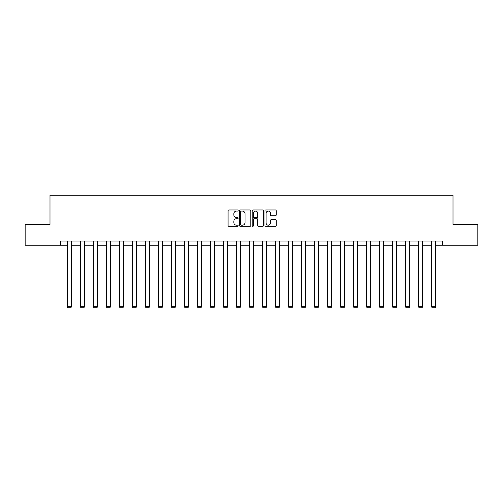 <?xml version="1.0" encoding="UTF-8"?>
<svg xmlns="http://www.w3.org/2000/svg" width="503" height="503" viewBox="0 0 503 503"><rect width="100%" height="100%" fill="white"/><g stroke="black" fill="none" stroke-linecap="round" stroke-linejoin="round"><path stroke-width="0.75" d="M238.164 210.531A0.572 0.572 0 0 0 237.586 209.958L228.896 209.958A0.817 0.817 0 0 0 228.073 210.776L228.073 225.507A0.817 0.817 0 0 0 228.896 226.325L237.586 226.325A0.572 0.572 0 0 0 238.164 225.753A0.572 0.572 0 0 0 237.586 225.181L236.46 225.181A2.616 2.616 0 0 1 233.845 222.565L233.845 221.333A2.616 2.616 0 0 1 236.46 218.717L237.586 218.717A0.572 0.572 0 0 0 238.164 218.145A0.572 0.572 0 0 0 237.586 217.573L236.46 217.573A2.616 2.616 0 0 1 233.845 214.951L233.845 213.725A2.616 2.616 0 0 1 236.46 211.103L237.586 211.103A0.572 0.572 0 0 0 238.164 210.531M275.418 215.73A0.817 0.817 0 0 0 276.235 214.913L276.235 210.776A0.817 0.817 0 0 0 275.418 209.958L265.76 209.958A0.817 0.817 0 0 0 264.943 210.776L264.943 225.507A0.817 0.817 0 0 0 265.76 226.325L275.418 226.325A0.817 0.817 0 0 0 276.235 225.507L276.235 220.515A0.817 0.817 0 0 0 275.418 219.698L271.28 219.698A0.817 0.817 0 0 0 270.463 220.515L270.463 222.992A2.188 2.188 0 0 1 268.275 225.181A2.188 2.188 0 0 1 266.087 222.992L266.087 213.297A2.188 2.188 0 0 1 268.275 211.103A2.188 2.188 0 0 1 270.463 213.297L270.463 214.913A0.817 0.817 0 0 0 271.28 215.73L275.418 215.73M60.58 245.238L25.15 245.238L25.15 224.395L49.992 224.395L49.992 195.214L453.008 195.214L453.008 224.395L477.85 224.395L477.85 245.238L442.42 245.238L442.42 241.069L60.58 241.069L60.58 245.238L67.333 245.238M250.783 210.776A0.817 0.817 0 0 0 249.966 209.958L240.308 209.958A0.817 0.817 0 0 0 239.491 210.776L239.491 225.507A0.817 0.817 0 0 0 240.308 226.325L249.966 226.325A0.817 0.817 0 0 0 250.783 225.507L250.783 210.776M253.034 209.958L262.692 209.958A0.817 0.817 0 0 1 263.509 210.776L263.509 225.507A0.817 0.817 0 0 1 262.692 226.325L258.561 226.325A0.817 0.817 0 0 1 257.737 225.507L257.737 219.534A0.817 0.817 0 0 0 256.92 218.717L254.178 218.717A0.817 0.817 0 0 0 253.361 219.534L253.361 225.753A0.572 0.572 0 0 1 252.789 226.325A0.572 0.572 0 0 1 252.217 225.753L252.217 210.776A0.817 0.817 0 0 1 253.034 209.958M71.501 245.238L80.342 245.238M84.51 245.238L93.344 245.238M97.513 245.238L106.353 245.238M110.522 245.238L119.356 245.238M123.524 245.238L132.364 245.238M136.533 245.238L145.367 245.238M149.536 245.238L158.376 245.238M162.544 245.238L171.378 245.238M175.547 245.238L184.387 245.238M188.556 245.238L197.39 245.238M201.558 245.238L210.399 245.238M214.567 245.238L223.401 245.238M227.57 245.238L236.41 245.238M240.579 245.238L249.419 245.238M253.581 245.238L262.421 245.238M266.59 245.238L275.43 245.238M279.599 245.238L288.433 245.238M292.601 245.238L301.442 245.238M305.61 245.238L314.444 245.238M318.613 245.238L327.453 245.238M331.622 245.238L340.456 245.238M344.624 245.238L353.464 245.238M357.633 245.238L366.467 245.238M370.636 245.238L379.476 245.238M383.644 245.238L392.478 245.238M396.647 245.238L405.487 245.238M409.656 245.238L418.49 245.238M422.658 245.238L431.499 245.238M435.667 245.238L442.42 245.238M241.207 211.103A0.572 0.572 0 0 0 240.635 211.681L240.635 224.608A0.572 0.572 0 0 0 241.207 225.181L242.396 225.181A2.616 2.616 0 0 0 245.018 222.565L245.018 213.725A2.616 2.616 0 0 0 242.396 211.103L241.207 211.103M257.737 213.335A2.188 2.188 0 0 0 255.549 211.147A2.188 2.188 0 0 0 253.361 213.335L253.361 216.755A0.817 0.817 0 0 0 254.178 217.573L256.92 217.573A0.817 0.817 0 0 0 257.737 216.755L257.737 213.335M71.501 241.069L71.501 306.698L67.333 306.698L67.333 241.069M71.501 306.698L70.879 307.786L67.962 307.786L67.333 306.698M84.51 241.069L84.51 306.698L80.342 306.698L80.342 241.069M84.51 306.698L83.882 307.786L80.964 307.786L80.342 306.698M97.513 241.069L97.513 306.698L93.344 306.698L93.344 241.069M97.513 306.698L96.89 307.786L93.973 307.786L93.344 306.698M110.522 241.069L110.522 306.698L106.353 306.698L106.353 241.069M110.522 306.698L109.893 307.786L106.976 307.786L106.353 306.698M123.524 241.069L123.524 306.698L119.356 306.698L119.356 241.069M123.524 306.698L122.902 307.786L119.984 307.786L119.356 306.698M136.533 241.069L136.533 306.698L132.364 306.698L132.364 241.069M136.533 306.698L135.904 307.786L132.987 307.786L132.364 306.698M149.536 241.069L149.536 306.698L145.367 306.698L145.367 241.069M149.536 306.698L148.913 307.786L145.996 307.786L145.367 306.698M162.544 241.069L162.544 306.698L158.376 306.698L158.376 241.069M162.544 306.698L161.916 307.786L158.998 307.786L158.376 306.698M175.547 241.069L175.547 306.698L171.378 306.698L171.378 241.069M175.547 306.698L174.925 307.786L172.007 307.786L171.378 306.698M188.556 241.069L188.556 306.698L184.387 306.698L184.387 241.069M188.556 306.698L187.933 307.786L185.01 307.786L184.387 306.698M201.558 241.069L201.558 306.698L197.39 306.698L197.39 241.069M201.558 306.698L200.936 307.786L198.019 307.786L197.39 306.698M214.567 241.069L214.567 306.698L210.399 306.698L210.399 241.069M214.567 306.698L213.945 307.786L211.021 307.786L210.399 306.698M227.57 241.069L227.57 306.698L223.401 306.698L223.401 241.069M227.57 306.698L226.947 307.786L224.03 307.786L223.401 306.698M240.579 241.069L240.579 306.698L236.41 306.698L236.41 241.069M240.579 306.698L239.956 307.786L237.032 307.786L236.41 306.698M253.581 241.069L253.581 306.698L249.419 306.698L249.419 241.069M253.581 306.698L252.959 307.786L250.041 307.786L249.419 306.698M266.59 241.069L266.59 306.698L262.421 306.698L262.421 241.069M266.59 306.698L265.968 307.786L263.044 307.786L262.421 306.698M279.599 241.069L279.599 306.698L275.43 306.698L275.43 241.069M279.599 306.698L278.97 307.786L276.053 307.786L275.43 306.698M292.601 241.069L292.601 306.698L288.433 306.698L288.433 241.069M292.601 306.698L291.979 307.786L289.055 307.786L288.433 306.698M305.61 241.069L305.61 306.698L301.442 306.698L301.442 241.069M305.61 306.698L304.981 307.786L302.064 307.786L301.442 306.698M318.613 241.069L318.613 306.698L314.444 306.698L314.444 241.069M318.613 306.698L317.99 307.786L315.067 307.786L314.444 306.698M331.622 241.069L331.622 306.698L327.453 306.698L327.453 241.069M331.622 306.698L330.993 307.786L328.075 307.786L327.453 306.698M344.624 241.069L344.624 306.698L340.456 306.698L340.456 241.069M344.624 306.698L344.002 307.786L341.084 307.786L340.456 306.698M357.633 241.069L357.633 306.698L353.464 306.698L353.464 241.069M357.633 306.698L357.004 307.786L354.087 307.786L353.464 306.698M370.636 241.069L370.636 306.698L366.467 306.698L366.467 241.069M370.636 306.698L370.013 307.786L367.096 307.786L366.467 306.698M383.644 241.069L383.644 306.698L379.476 306.698L379.476 241.069M383.644 306.698L383.016 307.786L380.098 307.786L379.476 306.698M396.647 241.069L396.647 306.698L392.478 306.698L392.478 241.069M396.647 306.698L396.024 307.786L393.107 307.786L392.478 306.698M409.656 241.069L409.656 306.698L405.487 306.698L405.487 241.069M409.656 306.698L409.027 307.786L406.11 307.786L405.487 306.698M422.658 241.069L422.658 306.698L418.49 306.698L418.49 241.069M422.658 306.698L422.036 307.786L419.118 307.786L418.49 306.698M435.667 241.069L435.667 306.698L431.499 306.698L431.499 241.069M435.667 306.698L435.038 307.786L432.121 307.786L431.499 306.698"/></g></svg>
